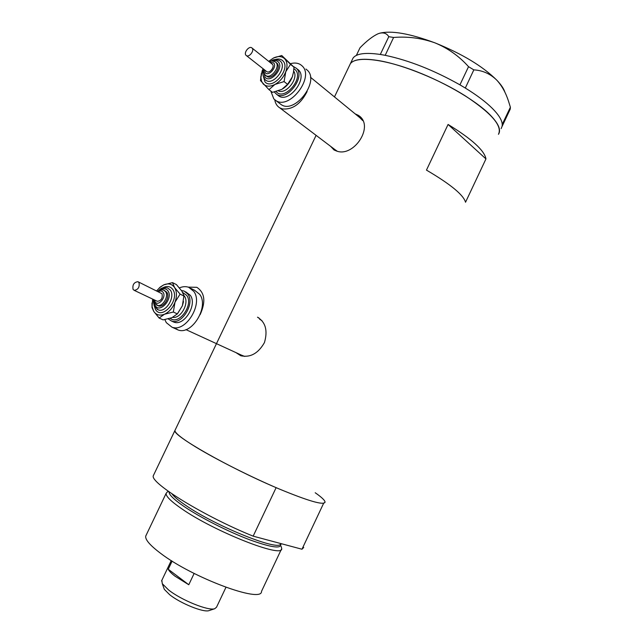 <?xml version="1.0" encoding="UTF-8"?>
<svg xmlns="http://www.w3.org/2000/svg" width="643" height="643" viewBox="0 0 643 643"><rect width="100%" height="100%" fill="white"/><g stroke="black" fill="none" stroke-linecap="round" stroke-linejoin="round"><path stroke-width="0.96" d="M274.77 99.778C275.357 103.459 277.004 106.135 279.713 107.815L282.446 108.924C292.525 109.816 300.747 104.013 307.121 91.507M335.019 149.658L337.213 151.209M200.134 314.652C205.961 301.72 204.852 292.605 196.814 287.308L188.222 287.132M241.527 355.161L244.71 356.423M330.623 146.331L334.022 149.956L336.763 151.105C354.221 157.551 375.062 125.264 358.255 115.298L355.145 113.851M360.184 116.913L357.331 115.644M236.238 352.798L240.787 355.756C250.392 357.797 258.269 353.401 264.442 342.566C267.914 330.623 265.599 322.167 257.505 317.2L259.041 318.036M153.854 474.558L153.307 475.716C149.771 482.716 204.49 516.538 253.165 536.149L276.128 487.651C227.968 467.164 172.428 435.351 174.904 430.553L175.282 429.757L174.904 430.553C175.073 433.069 181.977 438.526 195.609 446.909C216.161 459.456 250.762 476.913 278.901 488.841C308.391 501.042 323.775 505.494 325.069 502.175L323.63 503.284L301.977 549.235L303.729 547.458M349.374 65.755L350.371 63.673C353.955 59.019 363.785 58.063 379.86 60.804C403.941 65.136 439.338 79.547 464.985 95.678C491.461 113.144 502.617 126.02 498.454 134.307C501.371 129.902 498.381 123.223 489.476 114.269C474.285 99.263 441.146 80.311 410.282 69.291C379.386 58.232 355.426 56.512 350.371 63.673L349.374 65.755M426.462 170.106C450.486 184.219 463.515 194.925 465.532 202.24L485.955 158.917C484.46 150.494 471.833 139.009 448.075 124.453L426.462 170.106M448.075 124.453L485.955 158.917M238.657 353.907L240.98 355.812M262.014 320.696L259.619 319.209M332.455 147.721L334.272 150.1M362.732 120.619L359.847 117.701L310.456 77.24M502.239 124.372L510.389 107.228L510.229 109.149L502.167 126.253L502.239 124.372C501.99 120.096 498.671 114.751 492.281 108.329C485.738 101.851 476.744 95.092 465.307 88.043L459.833 84.788C433.816 70.159 408.94 60.338 385.197 55.322L380.27 54.454C365.554 52.324 356.487 53.514 353.079 58.023L352.059 60.145M381.926 54.719L380.31 54.438L388.782 36.691L393.596 37.463L385.197 55.322M385.093 55.282L383.469 54.993M502.167 126.253L502.207 125.634M461.738 85.905L459.938 84.828L468.538 66.679L473.835 69.87L465.307 88.043M465.259 87.995L463.458 86.926M356.359 55.419L360.008 47.775C366.727 40.879 372.731 36.225 378.02 33.798L379.474 33.291C383.662 32.254 386.764 33.388 388.782 36.691M393.596 37.463C407.807 36.305 421.623 38.122 435.046 42.896C447.986 48.257 459.15 56.19 468.538 66.679M473.835 69.87C482.66 70.392 490.32 73.824 496.798 80.166C501.87 85.72 505.776 92.737 508.533 101.24L510.389 107.228M502.247 125.039L502.287 124.421M379.113 33.404L379.611 33.243C391.306 30.293 409.784 33.508 435.046 42.896C462.196 53.859 482.78 66.285 496.798 80.166C501.194 84.772 503.919 88.855 504.98 92.423M501.13 128.64L502.119 126.261M169.069 491.839C168.804 494.563 173.795 499.45 184.051 506.491C200.134 517.422 227.879 531.544 249.452 539.702C272.053 547.868 282.454 549.138 280.653 543.52M281.192 546.454L281.706 548.575C283.627 558.807 214.006 531.488 181.471 508.597C170.966 501.339 165.846 496.283 166.095 493.43L167.212 492.016M281.321 549.387L261.508 591.359C262.44 603.705 192.08 577.655 160.268 553.076C149.996 545.296 145.141 539.646 145.712 536.125L146.274 534.936M315.207 492.747C321.709 497.28 324.996 500.423 325.069 502.175M253.165 536.149L301.977 549.235M209.353 610.512L208.975 610.633C203.566 612.723 180.426 603.391 169.664 594.703L164.311 589.334L163.611 587.38M161.835 580.348L162.293 583.691L168.562 589.944C181.222 600.104 208.525 611.139 214.738 608.712L216.53 607.201L225.95 587.324M194.138 573.452L188.777 584.744L175.089 576.232C171.416 573.427 169.133 571.105 168.241 569.248L172.123 561.106M188.777 584.744L168.241 569.248M252.096 48.072L251.743 47.791C248.897 45.733 243.44 52.935 246.028 55.314L246.406 55.62C249.243 57.661 254.708 50.427 252.096 48.072M266.491 71.405L266.829 71.67C269.674 73.72 275.043 66.671 272.423 64.316L252.072 48.056M266.379 76.003L266.982 76.477C272.11 80.158 281.755 67.483 277.012 63.255L275.895 62.355M274.296 92.005L276.643 94.336C286.907 101.666 305.955 76.67 296.375 68.303L293.473 66.542M277.567 95.043L278.789 95.984C289.053 103.314 308.061 78.398 298.489 70.023L297.379 69.114M270.799 91.057L273.814 98.885L275.847 100.541C289.543 110.266 314.885 76.959 302.049 65.859L300.578 64.67C297.846 62.95 294.558 62.596 290.724 63.617M279.544 103.354L281.192 104.608C294.88 114.341 320.101 81.259 307.266 70.159L305.923 69.058M282.904 88.734C287.196 85.849 290.323 81.926 292.284 76.951L292.669 75.818M263.108 68.745L262.143 70.947L260.905 77.618L261.524 81.163L263.172 83.912C266.073 86.717 269.996 86.893 274.955 84.434L284.077 81.581L285.773 71.727L290.499 64.34L281.738 55.515L293.972 67.169L293.505 72.177L292.284 76.951L287.582 84.346L281.867 89.361L272.495 92.351L268.959 89.642L274.955 84.434C279.89 81.613 283.499 77.377 285.773 71.727C287.71 66.076 287.317 61.728 284.584 58.674C281.771 56.11 278.065 55.893 273.46 58.039L268.702 61.334M261.388 73.398L260.495 80.6L268.959 89.642M281.738 55.515L273.468 58.031M290.499 64.34L293.972 67.169M284.077 81.581L287.582 84.346M138.984 282.582L137.883 281.682C133.905 282.293 132.305 284.881 133.085 289.422L134.21 290.347C138.189 289.704 139.78 287.116 138.984 282.582M156.908 301.109L157.334 301.318C161.297 300.723 162.856 298.191 162.012 293.73L138.309 281.891M157.68 305.538L158.451 305.907C163.587 308.069 170.379 297.034 166.834 292.268L164.383 290.443M168.233 318.896L171.48 321.01C181.76 325.294 195.126 303.496 187.925 294.124L184.059 291.014L181.495 290.556M172.356 321.412L173.907 322.127C184.187 326.411 197.522 304.669 190.32 295.314L185.586 291.777M164.865 319.595L166.288 322.633L171.97 327.183C185.69 332.857 203.445 303.785 193.784 291.367L188.696 287.292C185.835 286.28 182.741 286.481 179.413 287.887M174.157 327.641L178.007 329.931C191.727 335.606 209.377 306.719 199.7 294.341L194.612 290.274L190.73 288.313M177.629 313.551L182.379 305.787L183.528 301.551M152.664 299.099L152.086 306.582L153.709 311.357C156.225 315.038 159.81 316.002 164.463 314.234L173.345 312.024L174.992 302.226L180.08 294.116L174.55 287.485L172.493 282.615L176.415 284.576L181.889 291.126L183.946 295.643L182.379 305.787L177.323 313.897L171.906 317.698L163.113 319.876L159.118 318.044L164.463 314.234C169.125 312.064 172.637 308.061 174.992 302.226C177.05 296.327 176.897 291.408 174.55 287.485C171.93 283.893 168.321 283.024 163.732 284.881L160.364 286.955L156.683 290.789M172.493 282.615L163.732 284.881L159.384 287.791M151.997 302.974L152.029 307.595L153.709 311.357L159.118 318.044M180.08 294.116L184.019 296.061M173.345 312.024L177.323 313.897M171.938 493.824C174.012 496.685 178.561 500.495 185.57 505.261C216.225 526.609 281.521 552.514 280.573 543.496M269.433 61.921C270.59 60.836 272.552 60.82 275.3 61.873L275.919 62.371C280.653 66.599 271 79.29 265.872 75.609L265.181 75.046M264.386 69.749L265.262 72.772C268.75 76.927 277.583 66.526 273.621 62.901L269.972 62.347M274.995 59.622C278.234 58.545 280.83 58.939 282.791 60.788C291.383 68.544 272.367 90.816 264.94 81.822L263.075 75.352M270.02 61.648C272.728 60.514 273.331 58.288 279.633 60.611L280.501 61.318C287.373 67.394 273.46 85.712 266.049 80.407L265.02 79.571M263.759 72.217L265.101 77.313C270.566 83.871 284.471 67.531 278.21 61.841C276.699 60.418 274.69 60.169 272.182 61.093M293.891 68.688L295.193 69.685C304.38 77.956 284.278 101.345 276.337 91.772L276.152 91.571M278.395 90.888C286.231 94.73 299.059 78.181 293.666 71.1M157.061 309.283L158.331 309.894C165.749 313.012 175.547 297.058 170.403 290.21L167.582 287.927C160.509 286.995 160.42 289.414 157.768 291.319C158.717 290.041 160.662 289.623 163.619 290.073L165.589 291.665C169.133 296.431 162.333 307.483 157.197 305.312L156.345 304.903M154.416 299.927L155.043 301.728C158.033 307.041 166.617 297.203 163.177 292.396C162.028 290.829 160.445 290.572 158.427 291.633M162.341 288.064C166.738 285.605 170.226 286.071 172.806 289.487C180.281 299.775 161.787 320.825 155.437 309.379L154.047 305.152M158.451 305.907L154.666 303.158L153.765 299.622C153.138 301.085 153.508 303.544 154.859 306.984L158.331 309.894L157.093 309.299M154.183 302.138L155.244 305.57C159.914 313.937 173.441 298.489 168 290.933C166.039 288.345 163.394 288.056 160.051 290.057M182.716 292.477L186.767 295.434C193.905 304.838 178.73 325.736 170.226 318.317M172.718 317.329C180.771 318.952 189.605 302.974 184.412 296.158L183.906 295.491M279.713 107.815L336.659 150.904M360.353 117.026L358.255 115.298M153.307 475.716L316.099 135.343M334.473 96.916L353.079 58.023M185.923 329.618L243.593 356.118M168.442 491.389L167.14 492.056M145.712 536.125L166.095 493.43M164.311 589.334L162.293 583.691M161.538 580.975L171.255 560.559M208.975 610.633L214.738 608.712M263.847 69.331C263.18 70.175 263.558 72 264.964 74.821L266.982 76.477M265.085 79.636L264.803 79.346C262.657 75.183 262.304 72.056 263.734 69.966M275.847 100.541L281.192 104.608M276.643 94.336L278.789 95.984M260.937 76.316L260.72 77.24M246.406 55.62L266.829 71.67M171.97 327.183L178.007 329.931M171.48 321.01L173.907 322.127M152.086 306.582L152.029 307.595M134.21 290.347L157.334 301.318"/></g></svg>
